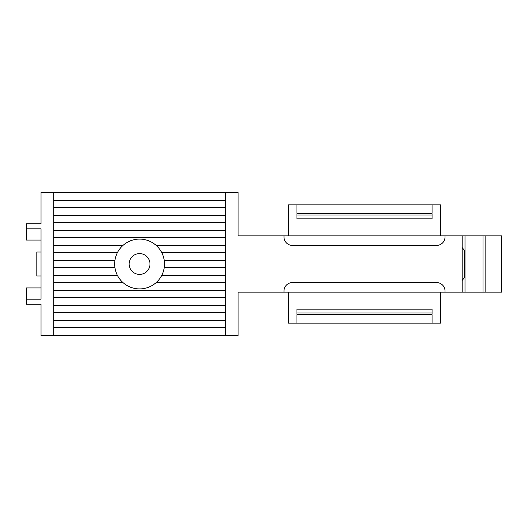 <?xml version="1.0" encoding="UTF-8"?>
<svg xmlns="http://www.w3.org/2000/svg" width="528" height="528" viewBox="0 0 528 528"><rect width="100%" height="100%" fill="white"/><g stroke="black" fill="none" stroke-linecap="round" stroke-linejoin="round"><path stroke-width="0.79" d="M288.493 292.149L288.493 323.116L296.941 323.116L296.941 314.827L432.062 314.827L432.062 323.116L440.51 323.116L440.51 292.149L238.102 292.149L238.102 335.504L41.039 335.504L41.039 304.26L26.4 304.26L26.4 299.191L41.039 299.191L41.039 275.966L36.815 275.966L36.815 252.034L41.039 252.034L41.039 228.809L26.4 228.809L26.4 240.068L41.039 240.068L41.039 287.932L26.4 287.932L26.4 299.191M296.941 312.952L296.941 309.157L432.062 309.157L432.062 314.266L296.941 314.266L296.941 312.952L432.062 312.952M485.833 235.851L485.833 292.149L501.6 292.149L501.6 235.851L238.102 235.851L238.102 192.496L41.039 192.496L41.039 223.74L26.4 223.74L26.4 228.809M485.833 292.149L440.51 292.149M149.985 264A10.415 10.415 0 0 1 134.363 273.022A10.415 10.415 0 0 1 134.363 254.978A10.415 10.415 0 0 1 149.985 264M53.704 275.451L117.44 275.451A24.915 24.915 0 0 1 114.913 267.564L53.704 267.564M225.43 252.549L161.7 252.549A24.915 24.915 0 0 1 164.228 260.436L225.43 260.436M53.704 245.421L122.971 245.421A24.915 24.915 0 0 1 156.169 245.421L225.43 245.421M53.704 260.436L114.913 260.436A24.915 24.915 0 0 1 117.44 252.549L53.704 252.549M156.169 245.421A24.915 24.915 0 0 1 161.7 252.549M225.43 267.564L164.228 267.564A24.915 24.915 0 0 1 161.7 275.451L225.43 275.451M164.228 260.436A24.915 24.915 0 0 1 164.228 267.564M225.43 282.579L156.169 282.579A24.915 24.915 0 0 1 122.971 282.579L53.704 282.579M122.971 282.579A24.915 24.915 0 0 1 117.44 275.451M53.704 320.489L225.43 320.489M225.43 312.609L53.704 312.609M225.43 327.624L53.704 327.624M53.704 305.474L225.43 305.474M225.43 297.594L53.704 297.594M53.704 290.459L225.43 290.459M225.43 237.541L53.704 237.541M53.704 230.406L225.43 230.406M225.43 222.526L53.704 222.526M53.704 215.391L225.43 215.391M225.43 207.511L53.704 207.511M53.704 200.376L225.43 200.376M53.704 335.504L53.704 192.496M283.985 235.851L283.985 236.973A8.448 8.448 0 0 0 292.433 245.421L436.57 245.421A8.448 8.448 0 0 0 445.018 236.973L445.018 235.851M225.43 335.504L225.43 192.496M283.985 292.149L283.985 291.027A8.448 8.448 0 0 1 292.433 282.579L436.57 282.579A8.448 8.448 0 0 1 445.018 291.027L445.018 292.149M462.185 235.851L462.185 292.149M117.44 252.549A24.915 24.915 0 0 1 122.971 245.421M114.913 267.564A24.915 24.915 0 0 1 114.913 260.436M161.7 275.451A24.915 24.915 0 0 1 156.169 282.579M483.021 235.851L483.021 292.149M465.003 235.851L465.003 292.149M462.185 280.507L464.264 277.794L464.264 250.206L462.185 247.493M288.493 235.851L288.493 204.884L440.51 204.884L440.51 235.851M296.941 204.884L296.941 213.173L432.062 213.173L432.062 204.884M296.941 215.048L296.941 213.734L432.062 213.734L432.062 218.843L296.941 218.843L296.941 215.048L432.062 215.048M296.941 323.116L432.062 323.116"/></g></svg>
